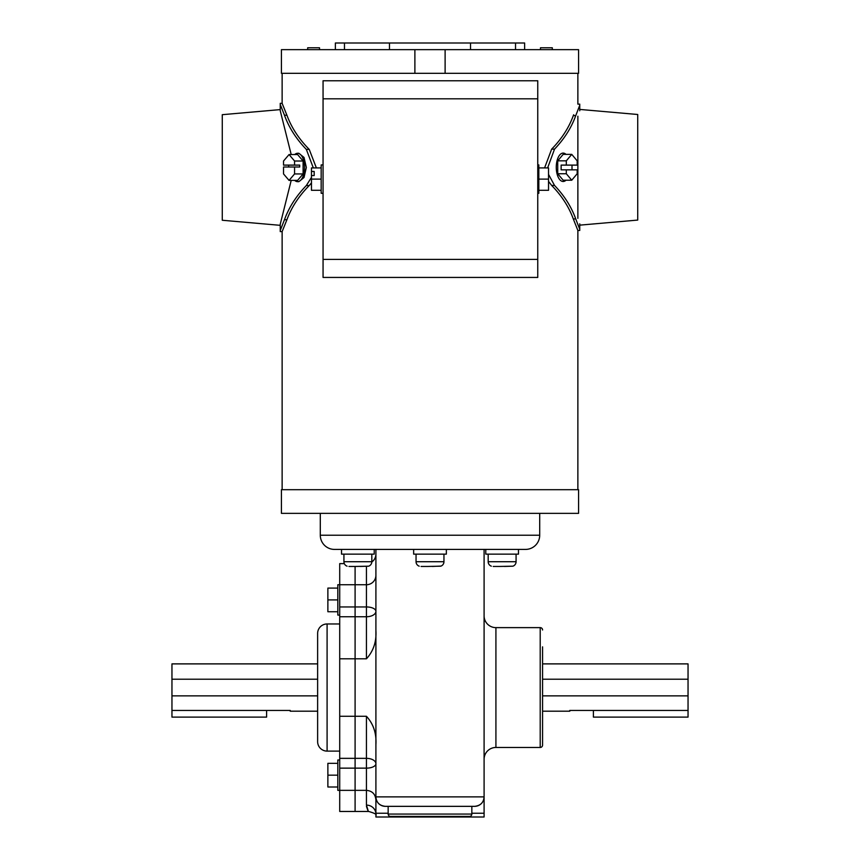 <?xml version="1.0" encoding="UTF-8"?>
<svg xmlns="http://www.w3.org/2000/svg" width="860" height="860" viewBox="0 0 860 860"><rect width="100%" height="100%" fill="white"/><g stroke="black" fill="none" stroke-linecap="round" stroke-linejoin="round"><path stroke-width="1.29" d="M552.313 49.654L552.313 47.762L540.488 47.762L540.488 49.654M319.512 49.654L319.512 47.762L307.687 47.762L307.687 49.654M323.059 193.296L321.167 193.296L321.167 164.905L323.059 164.905M321.167 190.297L311.471 190.297L311.471 175.558L314.19 175.558L314.19 171.463L311.471 171.463L311.471 167.915L321.167 167.915M311.471 175.558L311.471 171.463M314.19 175.558L314.19 171.463M311.471 179.106L321.167 179.106M537.758 164.905L538.833 164.905L538.833 193.296L537.758 193.296M538.833 167.915L548.529 167.915L548.529 190.297L538.833 190.297M548.529 179.106L538.833 179.106M566.009 154.37A14.19 6.891 90 0 0 563.16 153.091A14.19 6.891 90 0 0 556.269 167.291A14.19 6.891 90 0 0 563.16 181.481A14.19 6.891 90 0 0 566.009 180.213M563.16 154.37L557.731 160.831L557.731 173.752L563.16 180.213L571.75 180.213L577.178 173.752L577.178 169.839L561.139 169.839L561.139 165.109L577.178 165.109L577.178 160.831L571.75 154.37L563.16 154.37M572.008 169.839L572.008 165.109M566.31 169.839L566.31 173.752L557.731 173.752M571.75 154.37L566.31 160.831L566.31 165.109M566.31 160.831L557.731 160.831M566.31 173.752L571.75 180.213M340.216 80.765L334.303 80.765L340.216 80.765M537.758 259.397L537.758 80.765L323.059 80.765L323.059 277.436L537.758 277.436L537.758 259.397L323.059 259.397M520.612 80.765L526.524 80.765L520.612 80.765M280.242 225.331L222.278 220.257L222.278 114.681L280.242 109.607M294.7 180.396A14.19 6.998 -90 0 0 297.592 181.664A14.19 6.998 -90 0 0 304.59 167.474A14.19 6.998 -90 0 0 297.592 153.274A14.19 6.998 -90 0 0 294.7 154.553M297.592 153.274L298.839 153.274L304.021 157.434L306.343 167.474L304.021 177.515L298.839 181.664L297.592 181.664M313.319 167.915L306.343 149.403C296.216 138.922 288.928 127.538 284.466 115.229L280.242 104.447L280.242 103.35L282.134 103.35L282.134 73.315M577.866 489.695L577.866 230.448L573.297 218.934C568.901 206.862 561.688 195.693 551.647 185.427L548.529 181.395M577.866 218.354L577.866 116.218M547.616 167.915L554.517 149.145C564.353 138.847 571.427 127.678 575.738 115.648L579.758 105.243L579.758 104.135L577.866 104.135L577.866 73.315M284.466 115.229L286.917 115.229L282.134 103.35M286.917 115.229C291.465 127.57 298.904 138.965 309.224 149.403L316.383 167.915M282.134 489.695L282.134 231.598L286.917 219.719C291.465 207.378 298.904 195.983 309.224 185.545L311.471 182.89M291.207 154.553L280.242 110.725L280.242 104.447M344.473 49.654L344.473 43L335.368 43L335.368 49.654M470.517 49.654L470.517 43L524.632 43L524.632 49.654M344.473 43L389.483 43L389.483 49.654M470.517 43L389.483 43M515.527 43L515.527 49.654M445.114 49.654L281.424 49.654L281.424 73.315L578.576 73.315L578.576 49.654L445.114 49.654L445.114 73.315M282.134 231.598L280.242 231.598L280.242 224.224L291.207 180.396M280.242 230.501L284.466 219.719C288.928 207.41 296.216 196.016 306.343 185.545L311.471 177.364M414.885 49.654L414.885 73.315M297.592 180.396L303.107 173.935L303.107 161.013L297.592 154.553L289.057 154.553L283.531 161.013L283.531 165.109L299.71 165.109L299.71 167.001L283.531 167.001L283.531 173.935L289.057 180.396L297.592 180.396M288.68 165.109L288.68 167.001M294.571 165.109L294.571 161.013L303.107 161.013M289.057 180.396L294.571 173.935L294.571 167.001M294.571 173.935L303.107 173.935M294.571 161.013L289.057 154.553M578.576 489.695L281.424 489.695L281.424 513.356L578.576 513.356L578.576 489.695M579.758 223.826L579.758 230.448L577.866 230.448M579.758 105.243L579.758 110.746M575.738 115.648L573.297 115.648L573.663 114.788M573.297 115.648C568.901 127.721 561.688 138.89 551.647 149.145L544.584 167.915M579.758 229.33L575.738 218.934C571.427 206.894 564.353 195.725 554.517 185.427L548.529 174.386M579.758 109.424L637.722 114.498L637.722 220.074L579.758 225.148M375.906 815.484L375.906 796.876L484.094 796.876L484.094 817L375.906 817L375.906 815.484C377.142 814.549 374.734 813.205 368.671 811.464L355.094 811.464L355.094 790.351L355.094 811.464L339.711 811.464L339.711 790.351L337.819 790.351L337.819 759.993L339.711 759.993L339.711 790.351L339.711 716.283L355.094 716.283L355.094 566.45L355.094 584.736L366.446 584.736L366.446 566.45M337.819 775.172L327.875 775.172L327.875 786.997L337.819 786.997M327.875 775.172L327.875 763.336L337.819 763.336M339.711 584.736L339.711 615.093L337.819 615.093L337.819 584.736L355.094 584.736L355.094 616.738L339.711 616.738L339.711 563.622L344.322 563.622M337.819 599.914L327.875 599.914L327.875 611.739L337.819 611.739M327.875 599.914L327.875 588.089L337.819 588.089M593.4 710.446L593.4 717.111L688.043 717.111L688.043 663.888L542.574 663.888L542.574 646.849L542.574 728.237L542.574 711.198L569.75 711.198L569.75 710.446L688.043 710.446M570.277 710.446L569.75 711.198M317.63 663.888L171.957 663.888L171.957 695.869L317.63 695.869M317.63 679.217L171.957 679.217M317.63 711.198L290.25 711.198L290.25 710.446L171.957 710.446L171.957 695.869M542.574 695.869L688.043 695.869M542.574 679.217L688.043 679.217M266.6 710.446L266.6 717.111L171.957 717.111L171.957 710.446M339.711 790.351L355.094 790.351L355.094 616.738L366.446 616.738A9.46 5.407 180 0 0 375.906 611.331L375.906 630.434C376.583 641.689 373.433 651.138 366.446 658.803L366.446 606.945A9.46 4.386 180 0 1 375.906 611.331L375.906 575.275A9.46 9.46 0 0 1 366.446 584.736L366.446 606.945L339.711 606.945M339.711 716.283L339.711 658.803L366.446 658.803M339.711 658.803L339.711 616.738M339.711 758.348L355.094 758.348L355.094 768.141L339.711 768.141M343.925 554.141L343.925 561.72A4.73 4.73 0 0 0 347.085 566.181L347.085 566.181M348.966 566.45L355.502 566.45L348.966 566.45M343.925 561.72L371.821 561.72A4.73 4.73 0 0 1 368.66 566.181L355.502 566.45M371.821 561.72L371.821 554.141M374.218 549.411L374.218 554.141L341.517 554.141L341.517 549.411M368.66 566.181L360.233 566.45M416.046 554.141L416.046 561.72A4.73 4.73 0 0 0 419.207 566.181L419.207 566.181M421.088 566.45L427.635 566.45L421.088 566.45M416.046 561.72L443.954 561.72A4.73 4.73 0 0 1 440.793 566.181L427.635 566.45M443.954 561.72L443.954 554.141M446.351 549.411L446.351 554.141L413.649 554.141L413.649 549.411M432.365 566.45L440.793 566.084M488.179 554.141L488.179 561.72A4.73 4.73 0 0 0 491.339 566.181L491.339 566.181M493.221 566.45L499.767 566.45L493.221 566.45M488.179 561.72L516.075 561.72A4.73 4.73 0 0 1 512.915 566.181L499.767 566.45M516.075 561.72L516.075 554.141M518.483 549.411L518.483 554.141L485.782 554.141L485.782 549.411M504.498 566.45L512.915 566.181M320.296 513.356L320.296 535.221A14.19 14.19 0 0 0 334.486 549.411L525.514 549.411A14.19 14.19 0 0 0 539.704 535.221L539.704 513.356M484.094 561.763L484.094 553.195L484.094 561.763M495.919 627.628A11.825 11.825 0 0 1 484.094 615.803L484.094 759.283A11.825 11.825 0 0 1 495.919 747.458L540.209 747.458L540.209 627.628L495.919 627.628L495.919 747.458M542.574 646.849L542.574 745.093A2.365 2.365 0 0 1 540.209 747.458M542.574 629.993A2.365 2.365 0 0 0 540.209 627.628M484.094 549.411L484.094 796.876C483.685 802.53 480.536 805.68 474.634 806.347L385.366 806.347L388.161 806.347L388.161 814.065A2.365 2.365 0 0 0 390.526 816.43L469.474 816.43A2.365 2.365 0 0 0 471.839 814.065L471.839 806.347M375.906 554.152A9.46 9.46 0 0 1 371.81 561.946M339.711 623.962L327.09 623.962A9.46 9.46 0 0 0 317.63 633.433L317.63 741.653A9.46 9.46 0 0 0 327.09 751.113L339.711 751.113M375.906 744.642L375.906 763.755A9.46 5.407 0 0 0 366.446 758.348L355.094 758.348L355.094 716.283L366.446 716.283C373.433 723.937 376.583 733.386 375.906 744.642L375.906 630.434M366.446 716.283L366.446 768.141A9.46 4.386 0 0 0 375.906 763.755L375.906 799.811C375.347 794.059 372.187 790.91 366.446 790.351L366.446 768.141L355.094 768.141L355.094 790.351L366.446 790.351L366.446 805.111C368.929 813.119 368.929 813.549 366.446 806.411M385.366 806.347A9.46 9.46 0 0 1 375.906 796.876A9.46 9.46 0 0 0 385.366 806.347C379.464 805.68 376.315 802.53 375.906 796.876L375.906 549.411M542.574 745.093L542.574 728.237M375.906 814.097A9.46 8.976 0 0 0 366.446 805.111M484.094 796.876A9.46 9.46 0 0 1 474.634 806.347M537.758 98.814L323.059 98.814M306.343 149.403L309.224 149.403M284.466 219.719L286.917 219.719M306.343 185.545L309.224 185.545M554.517 149.145L551.647 149.145M554.517 185.427L551.647 185.427M575.738 218.934L573.297 218.934M320.296 535.221L539.704 535.221M388.161 814.065L471.839 814.065M327.09 623.962L327.09 751.113M484.094 813.237L471.839 813.237M388.161 813.237L375.906 813.237M289.723 710.446L290.25 711.198"/></g></svg>
